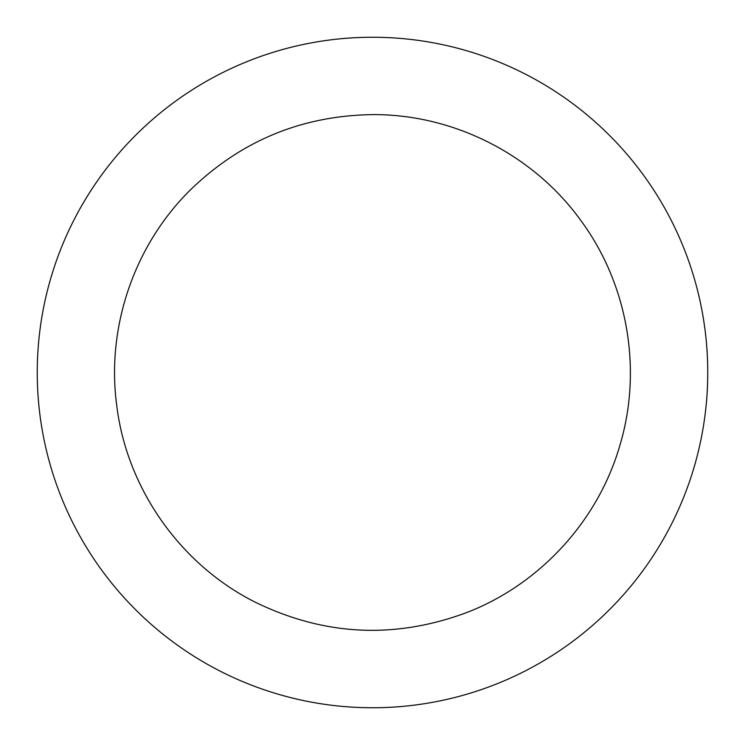 <?xml version="1.0" encoding="UTF-8"?>
<svg xmlns="http://www.w3.org/2000/svg" width="745" height="745" viewBox="0 0 745 745"><rect width="100%" height="100%" fill="white"/><g stroke="black" fill="none" stroke-linecap="round" stroke-linejoin="round"><path stroke-width="1.12" d="M372.5 37.25A335.25 335.25 0 0 1 662.836 540.125A335.25 335.25 0 0 1 82.164 540.125A335.25 335.25 0 0 1 372.5 37.25M372.5 114.618C453.752 114.069 533.82 154.867 581.137 220.92C627.672 284.152 642.516 369.185 620.147 444.448C598.71 519.982 540.609 583.819 467.432 612.278C395.334 639.303 324.662 635.969 255.423 602.277C180.299 564.701 126.557 488.226 116.648 404.824C106.33 326.99 134.286 245.319 190.152 190.152C240.933 140.833 301.716 115.652 372.5 114.618"/></g></svg>
